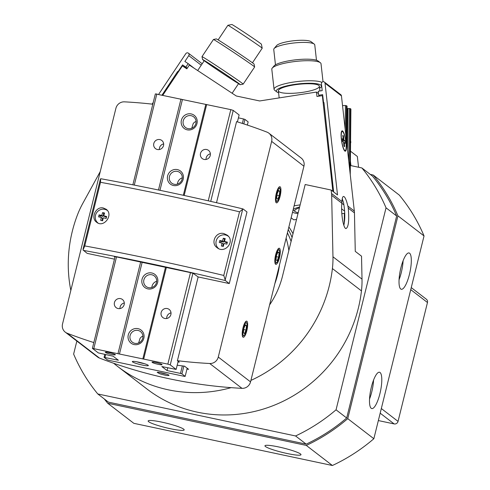 <?xml version="1.0" encoding="UTF-8"?>
<svg xmlns="http://www.w3.org/2000/svg" width="490" height="490" viewBox="0 0 490 490"><rect width="100%" height="100%" fill="white"/><g stroke="black" fill="none" stroke-linecap="round" stroke-linejoin="round"><path stroke-width="0.73" d="M332.851 191.333L322.353 95.636L316.963 96.481L316.466 92.065L259.663 100.958L236.303 95.997L189.354 65.066L186.831 68.839L182.378 65.905L162.821 95.201M350.491 150.608L350.564 151.251L357.351 156.469L358.558 167.249M76.85 341.065L73.629 354.086A174.14 166.643 -52.4 0 0 97.779 393.954L295.562 435.959A174.14 166.643 -52.4 0 0 336.048 409.818L386.034 207.821A174.14 166.643 -52.4 0 0 361.89 167.954L350.913 165.626L350.387 160.928M316.466 92.065L318.469 93.608M347.036 145.83L347.398 108.609L350.27 108.578L350.889 109.05L350.228 174.373M342.541 105.595L345.432 105.497L347.043 106.091L346.675 142.596M347.036 108.823L347.392 108.786M341.824 213.726L344.74 213.266M299.629 206.945A20.635 4.251 173.6 0 0 293.222 209.438M292.542 212.17A20.635 4.251 173.6 0 0 298 213.53M294.116 205.812L300.143 204.869M291.146 217.811L293.786 219.845L296.542 219.41M361.89 167.954L372.523 176.137A174.14 166.643 -52.4 0 1 396.667 216.004L346.681 418.001A174.14 166.643 -52.4 0 1 306.195 444.142L108.413 402.131L97.779 393.954M295.562 435.959L306.195 444.142M336.048 409.818L346.681 418.001M386.034 207.821L396.667 216.004M332.624 187.535L333.218 187.989M322.353 95.636L322.8 95.979M104.315 398.983A175.377 167.831 -52.4 0 0 107.727 403.246L306.293 445.416A175.377 167.831 -52.4 0 0 347.747 418.644L397.935 215.851A175.377 167.831 -52.4 0 0 373.202 175.022L370.269 174.403M107.727 403.246L133.831 423.329L332.398 465.5A175.377 167.831 -52.4 0 0 373.852 438.728L424.04 235.935A175.377 167.831 -52.4 0 0 399.313 195.112L373.202 175.022M424.04 235.935L397.935 215.851M380.069 372.51A18.571 4.9 102 0 0 379.499 372.241A18.571 4.9 102 0 0 370.85 389.385A18.571 4.9 102 0 0 371.788 408.568A18.571 4.9 102 0 0 380.185 392.563A18.571 4.9 102 0 0 380.069 372.51M409.591 253.22A18.571 4.9 102 0 0 409.021 252.95A18.571 4.9 102 0 0 400.373 270.1A18.571 4.9 102 0 0 401.304 289.278A18.571 4.9 102 0 0 409.707 273.273A18.571 4.9 102 0 0 409.591 253.22M373.852 438.728L347.747 418.644M332.398 465.5L306.293 445.416M148.648 421.712A18.571 2.248 13.9 0 1 148.139 420.977A18.571 2.248 13.9 0 1 166.704 423.256A18.571 2.248 13.9 0 1 184.191 429.895A18.571 2.248 13.9 0 1 168.052 428.193A18.571 2.248 13.9 0 1 148.648 421.712M265.451 446.525A18.571 2.248 13.9 0 1 264.943 445.784A18.571 2.248 13.9 0 1 283.508 448.062A18.571 2.248 13.9 0 1 300.995 454.708A18.571 2.248 13.9 0 1 284.855 453.005A18.571 2.248 13.9 0 1 265.451 446.525M399.062 279.729A18.571 4.9 102 0 0 403.092 260.766M369.54 399.019A18.571 4.9 102 0 0 373.57 380.056M378.347 420.567L394.144 423.924A3.301 3.161 -52.4 0 0 398.045 421.4L427.47 302.508A3.301 3.161 -52.4 0 0 426.367 299.231L411.257 287.606M323.033 81.714L321.017 63.725A24.757 5.102 173.6 0 0 320.356 62.726A24.757 5.102 173.6 0 0 320.35 62.72L318.126 61.023A22.693 4.673 173.6 0 0 318.126 61.023A22.693 4.673 173.6 0 0 295.666 59.823A22.693 4.673 173.6 0 0 274.026 65.954L272.238 68.098A24.757 5.102 173.6 0 0 271.803 69.225L274.051 89.29A24.757 5.102 173.6 0 0 274.719 90.295L276.942 91.991A22.693 4.673 173.6 0 0 278.589 92.775M320.35 62.72A24.757 5.102 173.6 0 0 295.844 61.409A24.757 5.102 173.6 0 0 272.238 68.098M318.831 85.419A20.635 4.251 173.6 0 0 318.825 85.413A20.635 4.251 173.6 0 0 298.41 84.323A20.635 4.251 173.6 0 0 278.737 89.897A20.635 4.251 173.6 0 0 299.335 92.775A20.635 4.251 173.6 0 0 318.831 85.419M319.603 88.188A22.693 4.673 173.6 0 0 321.042 87.061A22.693 4.673 173.6 0 0 320.827 85.107A22.693 4.673 173.6 0 0 293.639 84.531A22.693 4.673 173.6 0 0 276.942 91.991M321.887 82.357A24.757 5.102 173.6 0 0 294.251 81.965A24.757 5.102 173.6 0 0 274.051 89.29M213.462 39.476A24.757 0.502 -146.3 0 1 234.318 52.81A24.757 0.502 -146.3 0 1 254.635 66.965A24.757 0.502 -146.3 0 0 254.635 66.965L254.065 64.104A22.693 0.459 -146.3 0 0 235.445 51.132A22.693 0.459 -146.3 0 0 216.323 38.906L213.462 39.476A24.757 0.502 -146.3 0 0 213.45 39.482L201.996 56.638A24.757 0.502 -146.3 0 0 201.996 56.644L202.566 59.504A22.693 0.459 -146.3 0 0 203.301 60.148A22.693 0.459 -146.3 0 0 204.177 60.803M204.949 61.232A20.635 0.417 -146.3 0 0 223.893 74.235A20.635 0.417 -146.3 0 0 238.599 83.545A20.635 0.417 -146.3 0 0 221.676 71.748A20.635 0.417 -146.3 0 0 204.293 60.638A20.635 0.417 -146.3 0 0 204.949 61.232M238.495 83.717A22.693 0.459 -146.3 0 0 240.308 84.709A22.693 0.459 -146.3 0 0 221.694 71.718A22.693 0.459 -146.3 0 0 202.566 59.504M240.308 84.709L243.169 84.139A24.757 0.502 -146.3 0 0 243.175 84.133A24.757 0.502 -146.3 0 0 222.864 69.966A24.757 0.502 -146.3 0 0 201.996 56.638M218.136 39.898L227.881 25.302A20.635 0.417 33.7 0 1 227.887 25.296A20.635 0.417 33.7 0 1 242.93 34.851A20.635 0.417 33.7 0 1 261.531 47.622A20.635 0.417 33.7 0 1 262.199 48.21A20.635 0.417 33.7 0 1 262.199 48.216L252.454 62.812M227.887 25.296L231.893 24.5A17.744 0.361 33.7 0 1 244.829 32.72A17.744 0.361 33.7 0 1 260.827 43.702A17.744 0.361 33.7 0 1 261.403 44.204L262.199 48.21M298.22 212.654A17.744 3.657 -6.4 0 1 295.188 211.631A17.744 3.657 -6.4 0 1 299.415 207.821M295.188 211.631A17.744 3.657 -6.4 0 1 295.182 211.625L293.075 210.02M275.466 64.827L273.751 49.508A20.635 4.251 -6.4 0 1 274.112 48.565A20.635 4.251 -6.4 0 1 293.786 42.991A20.635 4.251 -6.4 0 1 314.206 44.082A20.635 4.251 -6.4 0 1 314.764 44.921L316.479 60.239M274.112 48.565L276.617 45.564A17.744 3.657 -6.4 0 1 293.535 40.768A17.744 3.657 -6.4 0 1 311.095 41.711L314.206 44.082M343.845 225.308C345.18 219.153 345.083 211.662 343.563 202.842L342.253 198.75M250.911 380.412A136.177 130.316 -52.4 0 0 332.404 268.551A86.656 82.926 -52.4 0 0 332.961 256.791L331.669 195.369A20.635 19.747 -52.4 0 0 331.546 193.538L341.971 201.555L341.861 203.209C340.783 212.807 343.331 228.524 345.977 228.591C348.543 227.207 349.303 220.384 348.249 208.128L347.894 206.112L354.331 211.068A20.635 19.747 127.6 0 1 354.454 212.899L355.262 251.37L361.528 256.19L362.012 279.135A86.656 82.926 -52.4 0 1 361.455 290.901A136.177 130.316 -52.4 0 1 280.023 402.725A136.177 130.316 -52.4 0 1 146.798 388.882L117.747 366.532A136.177 130.316 -52.4 0 0 231.145 387.645M331.546 193.538L331.16 190.034L337.518 194.928L325.029 83.239A1.856 1.776 -52.4 0 0 322.359 81.959A1.856 1.776 -52.4 0 0 321.434 83.802L322.2 90.626L318.206 91.25L318.659 95.262L322.647 94.637L323.529 102.49L323.994 102.851M178.415 71.846L178.103 71.601L182.58 64.888L187.137 68.392M344.844 151.055A10.315 2.107 -98.9 0 1 341.64 141.34A10.315 2.107 -98.9 0 1 341.726 131.124A10.315 2.107 -98.9 0 1 342.602 130.989A10.315 2.107 -98.9 0 1 346.093 142.841A10.315 2.107 -98.9 0 1 344.85 151.061A10.315 2.107 -98.9 0 1 344.844 151.055M341.971 201.555C342.143 198.052 342.718 196.355 343.704 196.472C344.642 196.747 345.658 198.566 346.761 201.941L347.894 206.112M324.368 82.051L340.789 94.68A1.856 1.776 127.6 0 1 341.45 95.875L354.331 211.068M318.659 95.262L319.688 96.052M182.58 64.888L187.296 68.147M185.882 67.063L188.172 63.633L194.132 68.214M188.172 63.633L184.871 61.458L188.766 55.621A1.856 1.776 -52.4 0 0 188.417 53.177A1.856 1.776 -52.4 0 0 185.802 53.667L158.662 94.313M153.26 102.404L152.108 104.125M333.647 191.945L323.97 102.582L323.529 102.49M178.103 71.601L177.656 71.509L178.311 72.006M177.656 71.509L162.061 95.035M331.16 190.034L305.178 184.516L282.546 275.968A86.656 82.926 -52.4 0 1 269.592 304.921M100.242 171.586L82.663 203.626A86.656 82.926 -52.4 0 0 77.634 214.436A136.177 130.316 -52.4 0 0 70.83 290.435M113.692 363.28A136.177 130.316 -52.4 0 0 117.747 366.532M342.455 140.14L343.894 139.913L344.856 140.655L342.553 141.016M343.619 142.713L345.156 143.362L344.856 140.655M344.776 150.454A9.696 1.985 -98.9 0 1 341.616 140.318A9.696 1.985 -98.9 0 1 342.222 131.442A9.696 1.985 -98.9 0 1 345.683 140.716A9.696 1.985 -98.9 0 1 345.223 150.602A9.696 1.985 -98.9 0 1 344.776 150.454M342.388 139.558L343.251 139.423L342.29 138.682L342.596 141.389L343.557 142.131L344.011 146.198L344.648 146.688L344.194 142.627M343.251 139.423L342.798 135.363L343.435 135.853L342.865 135.944M343.894 139.913L343.435 135.853M341.505 131.577A9.696 1.985 -98.9 0 1 341.622 131.534L342.222 131.442M345.223 150.602L344.623 150.7A9.696 1.985 -98.9 0 1 344.501 150.7M279.478 264.98A82.528 78.976 127.6 0 1 274.859 283.618M286.111 238.177A82.528 78.976 127.6 0 1 288.837 250.561M287.416 232.885A80.47 77.004 127.6 0 1 291.103 241.392M288.243 229.553A82.528 78.976 127.6 0 1 292.083 237.442M288.886 226.956A82.528 78.976 127.6 0 1 293.008 233.693M106.171 218.491A20.237 5.341 -78 0 1 106.661 216.507A20.605 2.493 -166.1 0 0 103.751 215.839A20.605 5.439 -78 0 1 104.554 213.021A20.237 2.444 -166.1 0 0 102.606 212.611A20.605 5.439 102 0 0 101.81 215.429A20.605 2.493 -166.1 0 0 99.072 214.896A20.237 5.341 102 0 0 98.576 216.88A20.605 2.493 13.9 0 1 101.314 217.413A20.605 5.439 102 0 0 100.689 220.365A20.237 2.444 13.9 0 1 102.631 220.776A20.605 5.439 -78 0 1 103.261 217.829A20.605 2.493 13.9 0 1 106.171 218.491M98.018 223.042A7.84 7.503 127.6 0 1 96.071 213.701A7.84 7.503 127.6 0 1 104.75 209.334A7.84 7.503 127.6 0 1 107.353 210.455M226.864 244.124A20.237 5.341 -78 0 1 227.36 242.14A20.605 2.493 -166.1 0 0 224.451 241.472A20.605 5.439 -78 0 1 225.247 238.655A20.237 2.444 -166.1 0 0 223.305 238.244A20.605 5.439 102 0 0 222.503 241.062A20.605 2.493 -166.1 0 0 219.765 240.529A20.237 5.341 102 0 0 219.275 242.513A20.605 2.493 13.9 0 1 222.013 243.046A20.605 5.439 102 0 0 221.382 245.998A20.237 2.444 13.9 0 1 223.33 246.409A20.605 5.439 -78 0 1 223.961 243.463A20.605 2.493 13.9 0 1 226.864 244.124M218.595 248.577A7.84 7.503 127.6 0 1 216.807 239.261A7.84 7.503 127.6 0 1 225.443 234.973A7.84 7.503 127.6 0 1 228.358 236.315A7.84 7.503 127.6 0 1 228.426 236.364L228.358 236.315M223.985 233.614C215.98 231.194 210.118 242.954 217.033 247.634C224.861 254.396 235.727 241.111 227.109 235.096L223.985 233.614M223.777 275.447L239.524 211.827L243.095 208.979L246.997 211.98L229.283 283.557L225.382 280.556L223.777 275.447A371.389 44.896 13.9 0 0 84.752 245.919L100.499 182.298A371.389 44.896 13.9 0 1 239.524 211.827M103.286 207.974C95.954 206.063 90.319 218.013 96.604 222.209C103.678 228.401 113.999 214.681 106.14 209.261L103.286 207.974M246.482 322.953A6.48 1.709 102 0 0 243.169 329.323A6.48 1.709 102 0 0 244.1 335.393A6.48 1.709 102 0 0 246.611 329.556A6.48 1.709 102 0 0 246.691 323.198A6.48 1.709 102 0 0 246.482 322.953M243.407 332.753L244.498 333.598L246.035 330.04L246.47 325.642L245.374 324.796L243.842 328.355L243.407 332.753M279.741 188.552A6.48 1.709 102 0 0 276.427 194.922A6.48 1.709 102 0 0 277.358 200.992A6.48 1.709 102 0 0 279.87 195.155A6.48 1.709 102 0 0 279.949 188.797A6.48 1.709 102 0 0 279.741 188.552M276.666 198.352L277.763 199.197L279.294 195.639L279.729 191.241L278.632 190.402L277.101 193.954L276.666 198.352M280.164 186.843A8.25 2.181 102 0 0 279.263 186.911A8.25 2.181 102 0 0 276.066 194.346A8.25 2.181 102 0 0 275.968 202.437A8.25 2.181 102 0 0 279.943 196.857A8.25 2.181 102 0 0 280.164 186.843M152.813 104.205A495.188 473.867 -52.4 0 0 124.448 101.847A8.25 7.895 -52.4 0 0 115.903 108.302L62.53 323.976A8.25 7.895 -52.4 0 0 65.286 332.171L97.559 357.002A8.25 7.895 -52.4 0 0 99.458 358.068A495.188 473.867 -52.4 0 0 241.999 388.343A8.25 7.895 -52.4 0 0 250.543 381.882L303.916 166.214A8.25 7.895 -52.4 0 0 301.16 158.019L268.888 133.188A8.25 7.895 -52.4 0 0 266.989 132.122A495.188 473.867 -52.4 0 0 236.578 121.618L216.507 202.713M114.954 257.183L114.342 256.711L115.818 256.76L190.959 272.722L193.379 273.5L198.138 276.942L177.411 360.689A495.188 473.867 -52.4 0 0 209.726 363.507A8.25 7.895 -52.4 0 0 218.271 357.051L271.644 141.383A8.25 7.895 -52.4 0 0 268.888 133.188M279.521 248.357A8.25 2.181 102 0 0 278.62 248.418A8.25 2.181 102 0 0 275.423 255.854A8.25 2.181 102 0 0 275.319 263.951A8.25 2.181 102 0 0 279.294 258.365A8.25 2.181 102 0 0 279.521 248.357M246.905 321.244A8.25 2.181 102 0 0 246.005 321.311A8.25 2.181 102 0 0 242.807 328.747A8.25 2.181 102 0 0 242.703 336.838A8.25 2.181 102 0 0 246.678 331.258A8.25 2.181 102 0 0 246.905 321.244M65.286 332.171A8.25 7.895 -52.4 0 0 67.185 333.237A495.188 473.867 -52.4 0 0 93.823 342.565M177.411 360.689L179.309 362.147A495.188 473.867 -52.4 0 1 177.986 361.988M186.96 369.099A495.188 473.867 -52.4 0 0 188.613 369.307L184.534 366.165A495.188 473.867 127.6 0 1 177.19 365.209M159.973 373.846C165.289 375.395 168.315 375.885 169.038 375.309C168.799 374.385 157.792 371.72 157.186 372.382L159.973 373.846M279.098 250.065A6.48 1.709 102 0 0 275.784 256.435A6.48 1.709 102 0 0 276.715 262.505A6.48 1.709 102 0 0 279.227 256.662A6.48 1.709 102 0 0 279.306 250.31A6.48 1.709 102 0 0 279.098 250.065M276.017 259.865L277.113 260.704L278.651 257.152L279.086 252.754L277.989 251.909L276.458 255.468L276.017 259.865M84.752 245.919L83.031 249.967L87.171 253.373L114.464 259.167M100.499 182.298L100.652 178.758L100.989 178.801L100.419 179.071M225.137 280.151L242.764 208.942L243.095 208.979M198.138 276.942L229.283 283.557M279.306 250.31L278.706 249.312A7.368 1.942 102 0 0 278.473 249.03A7.368 1.942 102 0 0 278.112 248.914M275.055 263.289A7.368 1.942 102 0 0 275.766 263.173L276.715 262.505M278.651 257.152L276.336 256.662M279.086 252.754L277.744 252.473M166.49 374.146A5.072 0.613 13.9 0 1 160.787 372.81A5.072 0.613 13.9 0 1 160.071 372.565M279.949 188.797L279.355 187.799A7.368 1.942 102 0 0 279.116 187.523A7.368 1.942 102 0 0 278.755 187.4M275.699 201.782A7.368 1.942 102 0 0 276.409 201.66L277.358 200.992M246.691 323.198L246.09 322.2A7.368 1.942 102 0 0 245.858 321.924A7.368 1.942 102 0 0 245.496 321.801M242.44 336.183A7.368 1.942 102 0 0 243.15 336.06L244.1 335.393M279.294 195.639L276.985 195.149M279.729 191.241L278.394 190.959M246.035 330.04L243.72 329.55M246.47 325.642L245.129 325.36M219.765 240.529L220.91 241.411L220.58 242.758M222.013 243.046L223.244 243.996L222.681 246.268M224.451 241.472L225.682 242.421L227.201 242.746M223.305 238.244L224.451 239.126L223.734 242.011L220.91 241.411M225.069 239.255L224.451 239.126M222.503 241.062L223.734 242.011M99.072 214.896L100.217 215.778L99.88 217.125M101.314 217.413L102.545 218.362L101.987 220.635M103.751 215.839L104.983 216.788L106.508 217.113M102.606 212.611L103.751 213.493L103.041 216.378L100.217 215.778M104.37 213.622L103.751 213.493M101.81 215.429L103.041 216.378M185.165 376.369L181.937 373.888L180.479 373.417L167.047 370.569L161.829 366.551L176.143 369.429L170.257 364.903L167.837 364.125L92.39 348.365L98.276 352.892L113.159 356.212L118.384 360.23L104.064 357.351L107.292 359.832L108.749 360.297L184.277 376.338L185.165 376.369L187.18 368.204M138.627 342.976L140.067 338.308L141.481 336.814L142.909 336.128M144.238 363.623A6.689 0.809 13.9 0 1 136.875 361.804M92.39 348.365L115.064 256.736M93.86 348.415L116.51 256.907M104.952 357.375L105.632 354.613M104.064 357.351L104.787 354.435M181.937 373.888L183.866 366.085M180.479 373.417L182.347 365.895M167.047 370.569L167.733 367.806M176.143 369.429L178.164 361.265M170.257 364.903L192.919 273.346M167.837 364.125L190.481 272.618M167.249 308.547A5.157 4.937 127.6 0 1 169.932 316.522A5.157 4.937 127.6 0 1 161.529 311.444A5.157 4.937 127.6 0 1 167.249 308.547M143.699 358.999L166.343 267.491M142.817 358.968L165.498 267.313M151.802 272.985A8.25 7.895 127.6 0 1 155.593 286.344A8.25 7.895 127.6 0 1 142.106 283.483A8.25 7.895 127.6 0 1 151.802 272.985M138.021 328.655A8.25 7.895 127.6 0 1 141.812 342.014A8.25 7.895 127.6 0 1 128.325 339.147A8.25 7.895 127.6 0 1 138.021 328.655M119.456 354.007L142.137 262.352M118.004 353.541L140.648 262.034M120.528 298.618A5.157 4.937 127.6 0 1 123.211 306.599A5.157 4.937 127.6 0 1 114.807 301.522A5.157 4.937 127.6 0 1 120.528 298.618M115.205 354.533A5.157 0.625 -166.1 0 0 109.815 352.733A5.157 0.625 -166.1 0 0 105.332 352.261A5.157 0.625 -166.1 0 0 110.189 354.105A5.157 0.625 -166.1 0 0 115.346 354.736A5.157 0.625 -166.1 0 0 115.205 354.533M161.927 364.456A5.157 0.625 -166.1 0 0 156.537 362.655A5.157 0.625 -166.1 0 0 152.053 362.184A5.157 0.625 -166.1 0 0 156.91 364.027A5.157 0.625 -166.1 0 0 162.068 364.658A5.157 0.625 -166.1 0 0 161.927 364.456M132.557 361.92A8.25 0.998 13.9 0 1 132.423 361.485A8.25 0.998 13.9 0 1 140.581 362.606A8.25 0.998 13.9 0 1 148.323 365.424A8.25 0.998 13.9 0 1 141.665 364.909A8.25 0.998 13.9 0 1 132.557 361.92M138.008 330.438A6.689 6.401 127.6 0 1 141.488 340.789A6.689 6.401 127.6 0 1 130.591 334.198A6.689 6.401 127.6 0 1 138.008 330.438M151.784 274.768A6.689 6.401 127.6 0 1 155.263 285.119A6.689 6.401 127.6 0 1 144.366 278.528A6.689 6.401 127.6 0 1 151.784 274.768M151.869 287.495A6.689 6.401 127.6 0 1 156.696 281.229M166.71 318.506A5.157 4.937 127.6 0 1 171.022 312.902M119.989 308.584A5.157 4.937 127.6 0 1 124.301 302.979M191.768 128.251L193.201 123.584L194.297 122.335L196.043 121.404M132.864 184.816L155.367 93.878L230.815 109.638L233.24 110.415L210.725 201.39M230.815 109.638L208.25 200.827M233.24 110.415L239.126 114.948L237.411 121.875M238.403 117.857L243.463 118.935L242.348 123.431M243.463 118.935L244.914 119.401L243.8 123.903M244.914 119.401L248.142 121.881L247.352 125.066M156.843 93.927L134.278 185.097M157.431 149.511A5.157 4.937 127.6 0 1 154.748 141.53A5.157 4.937 127.6 0 1 163.152 146.608A5.157 4.937 127.6 0 1 157.431 149.511M180.982 99.053L158.472 190.004M182.433 99.519L159.967 190.31M173.448 185.508A8.25 7.895 127.6 0 1 169.656 172.143A8.25 7.895 127.6 0 1 183.144 175.01A8.25 7.895 127.6 0 1 173.448 185.508M187.223 129.838A8.25 7.895 127.6 0 1 183.432 116.473A8.25 7.895 127.6 0 1 196.919 119.34A8.25 7.895 127.6 0 1 187.223 129.838M205.794 104.486L183.321 195.29M206.676 104.511L184.167 195.473M204.152 159.434A5.157 4.937 127.6 0 1 201.47 151.453A5.157 4.937 127.6 0 1 209.873 156.531A5.157 4.937 127.6 0 1 204.152 159.434M187.958 128.607A6.689 6.401 127.6 0 1 184.479 118.255A6.689 6.401 127.6 0 1 195.381 124.846A6.689 6.401 127.6 0 1 187.958 128.607M174.183 184.277A6.689 6.401 127.6 0 1 170.704 173.925A6.689 6.401 127.6 0 1 181.6 180.516A6.689 6.401 127.6 0 1 174.183 184.277M177.46 184.111A6.689 6.401 127.6 0 1 182.28 177.846M159.348 149.53A5.157 4.937 127.6 0 1 163.666 143.925M206.07 159.452A5.157 4.937 127.6 0 1 210.388 153.848M350.27 108.578L349.658 169.277M346.424 105.62L346.105 137.494M341.628 208.85L344.629 211.159M341.849 203.289L343.931 204.887M349.278 108.455L348.745 161.118M347.869 108.504L347.459 149.597M345.432 105.497L345.193 129.335M344.348 213.334L344.243 223.538M394.144 423.924L380.179 413.174M398.045 421.4L381.324 408.538M427.47 302.508L410.749 289.645M350.589 140.881L350.858 142.118A11.35 1.372 -166.1 0 0 350.583 141.69M348.249 208.128L354.454 212.899M331.669 195.369L341.861 203.209M325.029 83.239L341.45 95.875M188.766 55.621L201.231 65.213M332.961 256.791L362.012 279.135M332.404 268.551L361.455 290.901M271.644 141.383L303.916 166.214M218.271 357.051L250.543 381.882M67.185 333.237L99.458 358.068M209.726 363.507L241.999 388.343M83.276 250.372A367.261 44.4 13.9 0 1 225.382 280.556M347.398 108.609L347.024 145.695M347.067 106.128L346.693 142.78M350.907 109.086L350.252 174.562M350.858 142.118L350.564 143.313M321.042 87.061L321.71 86.258M254.635 66.977L243.175 84.133M232.131 93.247L238.599 83.557M197.672 70.548L204.281 60.644M319.915 90.981L319.382 86.252M279.165 97.908L278.375 90.84M188.417 53.177L202.192 63.774M83.079 249.147L100.413 179.101M242.973 208.918C193.219 197.023 145.842 186.96 100.842 178.734"/></g></svg>
